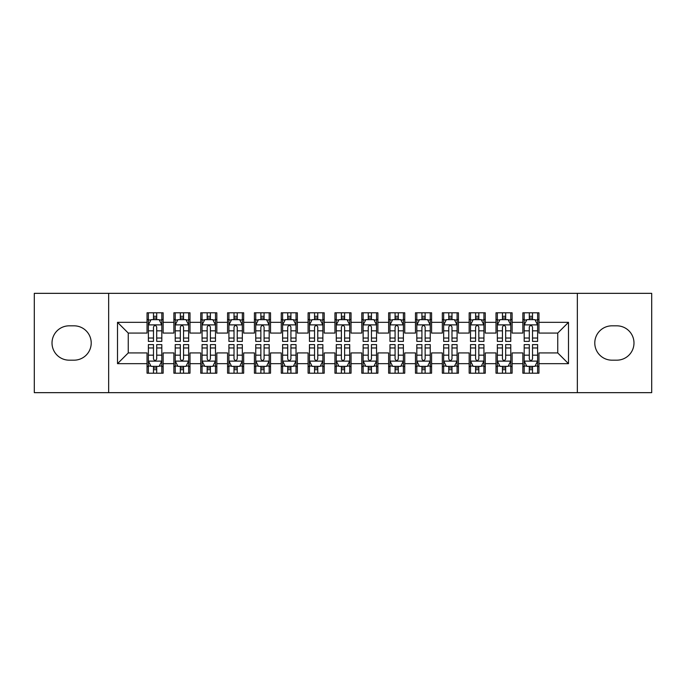 <?xml version="1.0" encoding="UTF-8"?>
<svg xmlns="http://www.w3.org/2000/svg" width="686" height="686" viewBox="0 0 686 686"><rect width="100%" height="100%" fill="white"/><g stroke="black" fill="none" stroke-linecap="round" stroke-linejoin="round"><path stroke-width="1.03" d="M577.346 392.658L651.7 392.658L651.7 293.342L577.346 293.342L577.346 392.658L108.654 392.658L108.654 293.342L34.3 293.342L34.3 392.658L108.654 392.658M577.346 293.342L108.654 293.342M117.512 363.666L117.512 322.334L147.044 322.334L147.044 333.07L128.256 333.07L128.256 352.93L117.512 363.666L147.044 363.666L147.044 373.201L163.148 373.201L163.148 363.666L173.884 363.666L173.884 373.201L189.996 373.201L189.996 363.666L200.732 363.666L200.732 373.201L216.836 373.201L216.836 363.666L227.572 363.666L227.572 373.201L243.676 373.201L243.676 363.666L254.42 363.666L254.42 373.201L270.524 373.201L270.524 363.666L281.26 363.666L281.26 373.201L297.364 373.201L297.364 363.666L308.1 363.666L308.1 373.201L324.212 373.201L324.212 363.666L334.948 363.666L334.948 373.201L351.052 373.201L351.052 363.666L361.788 363.666L361.788 373.201L377.9 373.201L377.9 363.666L388.636 363.666L388.636 373.201L404.74 373.201L404.74 363.666L415.476 363.666L415.476 373.201L431.58 373.201L431.58 363.666L442.324 363.666L442.324 373.201L458.428 373.201L458.428 363.666L469.164 363.666L469.164 373.201L485.268 373.201L485.268 363.666L496.004 363.666L496.004 373.201L512.116 373.201L512.116 363.666L522.852 363.666L522.852 373.201L538.956 373.201L538.956 352.93L557.744 352.93L557.744 333.07L538.956 333.07L538.956 322.334L568.488 322.334L568.488 363.666L538.956 363.666M538.956 322.334L538.956 312.799L522.852 312.799L522.852 322.334L512.116 322.334L512.116 312.799L496.004 312.799L496.004 322.334L485.268 322.334L485.268 312.799L469.164 312.799L469.164 322.334L458.428 322.334L458.428 312.799L442.324 312.799L442.324 322.334L431.58 322.334L431.58 312.799L415.476 312.799L415.476 322.334L404.74 322.334L404.74 312.799L388.636 312.799L388.636 322.334L377.9 322.334L377.9 312.799L361.788 312.799L361.788 322.334L351.052 322.334L351.052 312.799L334.948 312.799L334.948 322.334L324.212 322.334L324.212 312.799L308.1 312.799L308.1 322.334L297.364 322.334L297.364 312.799L281.26 312.799L281.26 322.334L270.524 322.334L270.524 312.799L254.42 312.799L254.42 322.334L243.676 322.334L243.676 312.799L227.572 312.799L227.572 322.334L216.836 322.334L216.836 312.799L200.732 312.799L200.732 322.334L189.996 322.334L189.996 312.799L173.884 312.799L173.884 322.334L163.148 322.334L163.148 312.799L147.044 312.799L147.044 322.334M512.116 363.666L512.116 352.93L522.852 352.93L522.852 363.666M568.488 322.334L557.744 333.07M485.268 363.666L485.268 352.93L496.004 352.93L496.004 363.666M522.852 322.334L522.852 333.07L512.116 333.07L512.116 322.334M458.428 363.666L458.428 352.93L469.164 352.93L469.164 363.666M496.004 322.334L496.004 333.07L485.268 333.07L485.268 322.334M431.58 363.666L431.58 352.93L442.324 352.93L442.324 363.666M469.164 322.334L469.164 333.07L458.428 333.07L458.428 322.334M404.74 363.666L404.74 352.93L415.476 352.93L415.476 363.666M442.324 322.334L442.324 333.07L431.58 333.07L431.58 322.334M377.9 363.666L377.9 352.93L388.636 352.93L388.636 363.666M415.476 322.334L415.476 333.07L404.74 333.07L404.74 322.334M351.052 363.666L351.052 352.93L361.788 352.93L361.788 363.666M388.636 322.334L388.636 333.07L377.9 333.07L377.9 322.334M324.212 363.666L324.212 352.93L334.948 352.93L334.948 363.666M361.788 322.334L361.788 333.07L351.052 333.07L351.052 322.334M297.364 363.666L297.364 352.93L308.1 352.93L308.1 363.666M334.948 322.334L334.948 333.07L324.212 333.07L324.212 322.334M270.524 363.666L270.524 352.93L281.26 352.93L281.26 363.666M308.1 322.334L308.1 333.07L297.364 333.07L297.364 322.334M243.676 363.666L243.676 352.93L254.42 352.93L254.42 363.666M281.26 322.334L281.26 333.07L270.524 333.07L270.524 322.334M216.836 363.666L216.836 352.93L227.572 352.93L227.572 363.666M254.42 322.334L254.42 333.07L243.676 333.07L243.676 322.334M189.996 363.666L189.996 352.93L200.732 352.93L200.732 363.666M227.572 322.334L227.572 333.07L216.836 333.07L216.836 322.334M163.148 363.666L163.148 352.93L173.884 352.93L173.884 363.666M200.732 322.334L200.732 333.07L189.996 333.07L189.996 322.334M128.256 352.93L147.044 352.93L147.044 363.666M173.884 322.334L173.884 333.07L163.148 333.07L163.148 322.334M522.852 319.513L524.19 319.513M537.618 319.513L538.956 319.513M496.004 319.513L497.35 319.513M510.77 319.513L512.116 319.513M469.164 319.513L470.51 319.513M483.93 319.513L485.268 319.513M442.324 319.513L443.662 319.513M457.082 319.513L458.428 319.513M415.476 319.513L416.822 319.513M430.242 319.513L431.58 319.513M388.636 319.513L389.974 319.513M403.394 319.513L404.74 319.513M361.788 319.513L363.134 319.513M376.554 319.513L377.9 319.513M334.948 319.513L336.286 319.513M349.714 319.513L351.052 319.513M308.1 319.513L309.446 319.513M322.866 319.513L324.212 319.513M281.26 319.513L282.606 319.513M296.026 319.513L297.364 319.513M254.42 319.513L255.758 319.513M269.178 319.513L270.524 319.513M227.572 319.513L228.918 319.513M242.338 319.513L243.676 319.513M200.732 319.513L202.07 319.513M215.49 319.513L216.836 319.513M173.884 319.513L175.23 319.513M188.65 319.513L189.996 319.513M147.044 319.513L148.382 319.513M161.81 319.513L163.148 319.513M147.044 366.487L148.382 366.487M161.81 366.487L163.148 366.487M173.884 366.487L175.23 366.487M188.65 366.487L189.996 366.487M200.732 366.487L202.07 366.487M215.49 366.487L216.836 366.487M227.572 366.487L228.918 366.487M242.338 366.487L243.676 366.487M254.42 366.487L255.758 366.487M269.178 366.487L270.524 366.487M281.26 366.487L282.606 366.487M296.026 366.487L297.364 366.487M308.1 366.487L309.446 366.487M322.866 366.487L324.212 366.487M334.948 366.487L336.286 366.487M349.714 366.487L351.052 366.487M361.788 366.487L363.134 366.487M376.554 366.487L377.9 366.487M388.636 366.487L389.974 366.487M403.394 366.487L404.74 366.487M415.476 366.487L416.822 366.487M430.242 366.487L431.58 366.487M442.324 366.487L443.662 366.487M457.082 366.487L458.428 366.487M469.164 366.487L470.51 366.487M483.93 366.487L485.268 366.487M496.004 366.487L497.35 366.487M510.77 366.487L512.116 366.487M522.852 366.487L524.19 366.487M537.618 366.487L538.956 366.487M117.512 322.334L128.256 333.07M557.744 352.93L568.488 363.666M69.2 325.824A17.176 17.176 0 0 0 52.016 343A17.176 17.176 0 0 0 69.2 360.176L74.028 360.176A17.176 17.176 0 0 0 91.212 343A17.176 17.176 0 0 0 74.028 325.824L69.2 325.824M616.8 360.176A17.176 17.176 0 0 0 633.984 343A17.176 17.176 0 0 0 616.8 325.824L611.972 325.824A17.176 17.176 0 0 0 594.788 343A17.176 17.176 0 0 0 611.972 360.176L616.8 360.176M156.708 316.289L153.484 316.289M161.81 338.026L156.708 338.026L156.708 341.388L161.81 341.388L161.81 325.018L159.126 319.65L151.066 319.65L148.382 325.018L148.382 341.388L153.484 341.388L153.484 338.026L148.382 338.026M148.382 325.018L148.382 312.799M161.81 325.018L161.81 312.799M153.484 319.65L153.484 312.799M156.708 312.799L156.708 319.65M156.708 338.026L156.708 327.025C155.636 324.958 154.564 324.958 153.484 327.025L153.484 338.026M156.708 319.513L153.484 319.513M153.484 369.711L156.708 369.711M148.382 347.974L153.484 347.974L153.484 344.612L148.382 344.612L148.382 360.982L151.066 366.35L159.126 366.35L161.81 360.982L161.81 344.612L156.708 344.612L156.708 347.974L161.81 347.974M161.81 360.982L161.81 373.201M148.382 360.982L148.382 373.201M156.708 366.35L156.708 373.201M153.484 373.201L153.484 366.35M153.484 347.974L153.484 358.975C154.556 361.042 155.628 361.042 156.708 358.975L156.708 347.974M153.484 366.487L156.708 366.487M183.548 316.289L180.332 316.289M188.65 338.026L183.548 338.026L183.548 341.388L188.65 341.388L188.65 325.018L185.966 319.65L177.914 319.65L175.23 325.018L175.23 341.388L180.332 341.388L180.332 338.026L175.23 338.026M175.23 325.018L175.23 312.799M188.65 325.018L188.65 312.799M180.332 319.65L180.332 312.799M183.548 312.799L183.548 319.65M183.548 338.026L183.548 327.025C182.476 324.958 181.404 324.958 180.332 327.025L180.332 338.026M183.548 319.513L180.332 319.513M210.396 316.289L207.172 316.289M215.49 338.026L210.396 338.026L210.396 341.388L215.49 341.388L215.49 325.018L212.806 319.65L204.754 319.65L202.07 325.018L202.07 341.388L207.172 341.388L207.172 338.026L202.07 338.026M202.07 325.018L202.07 312.799M215.49 325.018L215.49 312.799M207.172 319.65L207.172 312.799M210.396 312.799L210.396 319.65M210.396 338.026L210.396 327.025C209.324 324.958 208.244 324.958 207.172 327.025L207.172 338.026M210.396 319.513L207.172 319.513M180.332 369.711L183.548 369.711M175.23 347.974L180.332 347.974L180.332 344.612L175.23 344.612L175.23 360.982L177.914 366.35L185.966 366.35L188.65 360.982L188.65 344.612L183.548 344.612L183.548 347.974L188.65 347.974M188.65 360.982L188.65 373.201M175.23 360.982L175.23 373.201M183.548 366.35L183.548 373.201M180.332 373.201L180.332 366.35M180.332 347.974L180.332 358.975C181.404 361.042 182.476 361.042 183.548 358.975L183.548 347.974M180.332 366.487L183.548 366.487M207.172 369.711L210.396 369.711M202.07 347.974L207.172 347.974L207.172 344.612L202.07 344.612L202.07 360.982L204.754 366.35L212.806 366.35L215.49 360.982L215.49 344.612L210.396 344.612L210.396 347.974L215.49 347.974M215.49 360.982L215.49 373.201M202.07 360.982L202.07 373.201M210.396 366.35L210.396 373.201M207.172 373.201L207.172 366.35M207.172 347.974L207.172 358.975C208.244 361.042 209.316 361.042 210.396 358.975L210.396 347.974M207.172 366.487L210.396 366.487M237.236 316.289L234.012 316.289M242.338 338.026L237.236 338.026L237.236 341.388L242.338 341.388L242.338 325.018L239.654 319.65L231.602 319.65L228.918 325.018L228.918 341.388L234.012 341.388L234.012 338.026L228.918 338.026M228.918 325.018L228.918 312.799M242.338 325.018L242.338 312.799M234.012 319.65L234.012 312.799M237.236 312.799L237.236 319.65M237.236 338.026L237.236 327.025C236.164 324.958 235.092 324.958 234.012 327.025L234.012 338.026M237.236 319.513L234.012 319.513M264.084 316.289L260.86 316.289M269.178 338.026L264.084 338.026L264.084 341.388L269.178 341.388L269.178 325.018L266.494 319.65L258.442 319.65L255.758 325.018L255.758 341.388L260.86 341.388L260.86 338.026L255.758 338.026M255.758 325.018L255.758 312.799M269.178 325.018L269.178 312.799M260.86 319.65L260.86 312.799M264.084 312.799L264.084 319.65M264.084 338.026L264.084 327.025C263.004 324.958 261.932 324.958 260.86 327.025L260.86 338.026M264.084 319.513L260.86 319.513M234.012 369.711L237.236 369.711M228.918 347.974L234.012 347.974L234.012 344.612L228.918 344.612L228.918 360.982L231.602 366.35L239.654 366.35L242.338 360.982L242.338 344.612L237.236 344.612L237.236 347.974L242.338 347.974M242.338 360.982L242.338 373.201M228.918 360.982L228.918 373.201M237.236 366.35L237.236 373.201M234.012 373.201L234.012 366.35M234.012 347.974L234.012 358.975C235.084 361.042 236.164 361.042 237.236 358.975L237.236 347.974M234.012 366.487L237.236 366.487M260.86 369.711L264.084 369.711M255.758 347.974L260.86 347.974L260.86 344.612L255.758 344.612L255.758 360.982L258.442 366.35L266.494 366.35L269.178 360.982L269.178 344.612L264.084 344.612L264.084 347.974L269.178 347.974M269.178 360.982L269.178 373.201M255.758 360.982L255.758 373.201M264.084 366.35L264.084 373.201M260.86 373.201L260.86 366.35M260.86 347.974L260.86 358.975C261.932 361.042 263.004 361.042 264.084 358.975L264.084 347.974M260.86 366.487L264.084 366.487M290.924 316.289L287.7 316.289M296.026 338.026L290.924 338.026L290.924 341.388L296.026 341.388L296.026 325.018L293.342 319.65L285.29 319.65L282.606 325.018L282.606 341.388L287.7 341.388L287.7 338.026L282.606 338.026M282.606 325.018L282.606 312.799M296.026 325.018L296.026 312.799M287.7 319.65L287.7 312.799M290.924 312.799L290.924 319.65M290.924 338.026L290.924 327.025C289.852 324.958 288.78 324.958 287.7 327.025L287.7 338.026M290.924 319.513L287.7 319.513M287.7 369.711L290.924 369.711M282.606 347.974L287.7 347.974L287.7 344.612L282.606 344.612L282.606 360.982L285.29 366.35L293.342 366.35L296.026 360.982L296.026 344.612L290.924 344.612L290.924 347.974L296.026 347.974M296.026 360.982L296.026 373.201M282.606 360.982L282.606 373.201M290.924 366.35L290.924 373.201M287.7 373.201L287.7 366.35M287.7 347.974L287.7 358.975C288.772 361.042 289.852 361.042 290.924 358.975L290.924 347.974M287.7 366.487L290.924 366.487M317.764 316.289L314.548 316.289M322.866 338.026L317.764 338.026L317.764 341.388L322.866 341.388L322.866 325.018L320.182 319.65L312.13 319.65L309.446 325.018L309.446 341.388L314.548 341.388L314.548 338.026L309.446 338.026M309.446 325.018L309.446 312.799M322.866 325.018L322.866 312.799M314.548 319.65L314.548 312.799M317.764 312.799L317.764 319.65M317.764 338.026L317.764 327.025C316.692 324.958 315.62 324.958 314.548 327.025L314.548 338.026M317.764 319.513L314.548 319.513M314.548 369.711L317.764 369.711M309.446 347.974L314.548 347.974L314.548 344.612L309.446 344.612L309.446 360.982L312.13 366.35L320.182 366.35L322.866 360.982L322.866 344.612L317.764 344.612L317.764 347.974L322.866 347.974M322.866 360.982L322.866 373.201M309.446 360.982L309.446 373.201M317.764 366.35L317.764 373.201M314.548 373.201L314.548 366.35M314.548 347.974L314.548 358.975C315.62 361.042 316.692 361.042 317.764 358.975L317.764 347.974M314.548 366.487L317.764 366.487M344.612 316.289L341.388 316.289M349.714 338.026L344.612 338.026L344.612 341.388L349.714 341.388L349.714 325.018L347.03 319.65L338.97 319.65L336.286 325.018L336.286 341.388L341.388 341.388L341.388 338.026L336.286 338.026M336.286 325.018L336.286 312.799M349.714 325.018L349.714 312.799M341.388 319.65L341.388 312.799M344.612 312.799L344.612 319.65M344.612 338.026L344.612 327.025C343.54 324.958 342.468 324.958 341.388 327.025L341.388 338.026M344.612 319.513L341.388 319.513M371.452 316.289L368.236 316.289M376.554 338.026L371.452 338.026L371.452 341.388L376.554 341.388L376.554 325.018L373.87 319.65L365.818 319.65L363.134 325.018L363.134 341.388L368.236 341.388L368.236 338.026L363.134 338.026M363.134 325.018L363.134 312.799M376.554 325.018L376.554 312.799M368.236 319.65L368.236 312.799M371.452 312.799L371.452 319.65M371.452 338.026L371.452 327.025C370.38 324.958 369.308 324.958 368.236 327.025L368.236 338.026M371.452 319.513L368.236 319.513M398.3 316.289L395.076 316.289M403.394 338.026L398.3 338.026L398.3 341.388L403.394 341.388L403.394 325.018L400.71 319.65L392.658 319.65L389.974 325.018L389.974 341.388L395.076 341.388L395.076 338.026L389.974 338.026M389.974 325.018L389.974 312.799M403.394 325.018L403.394 312.799M395.076 319.65L395.076 312.799M398.3 312.799L398.3 319.65M398.3 338.026L398.3 327.025C397.228 324.958 396.148 324.958 395.076 327.025L395.076 338.026M398.3 319.513L395.076 319.513M425.14 316.289L421.916 316.289M430.242 338.026L425.14 338.026L425.14 341.388L430.242 341.388L430.242 325.018L427.558 319.65L419.506 319.65L416.822 325.018L416.822 341.388L421.916 341.388L421.916 338.026L416.822 338.026M416.822 325.018L416.822 312.799M430.242 325.018L430.242 312.799M421.916 319.65L421.916 312.799M425.14 312.799L425.14 319.65M425.14 338.026L425.14 327.025C424.068 324.958 422.996 324.958 421.916 327.025L421.916 338.026M425.14 319.513L421.916 319.513M451.988 316.289L448.764 316.289M457.082 338.026L451.988 338.026L451.988 341.388L457.082 341.388L457.082 325.018L454.398 319.65L446.346 319.65L443.662 325.018L443.662 341.388L448.764 341.388L448.764 338.026L443.662 338.026M443.662 325.018L443.662 312.799M457.082 325.018L457.082 312.799M448.764 319.65L448.764 312.799M451.988 312.799L451.988 319.65M451.988 338.026L451.988 327.025C450.916 324.958 449.836 324.958 448.764 327.025L448.764 338.026M451.988 319.513L448.764 319.513M478.828 316.289L475.604 316.289M483.93 338.026L478.828 338.026L478.828 341.388L483.93 341.388L483.93 325.018L481.246 319.65L473.194 319.65L470.51 325.018L470.51 341.388L475.604 341.388L475.604 338.026L470.51 338.026M470.51 325.018L470.51 312.799M483.93 325.018L483.93 312.799M475.604 319.65L475.604 312.799M478.828 312.799L478.828 319.65M478.828 338.026L478.828 327.025C477.756 324.958 476.684 324.958 475.604 327.025L475.604 338.026M478.828 319.513L475.604 319.513M505.668 316.289L502.452 316.289M510.77 338.026L505.668 338.026L505.668 341.388L510.77 341.388L510.77 325.018L508.086 319.65L500.034 319.65L497.35 325.018L497.35 341.388L502.452 341.388L502.452 338.026L497.35 338.026M497.35 325.018L497.35 312.799M510.77 325.018L510.77 312.799M502.452 319.65L502.452 312.799M505.668 312.799L505.668 319.65M505.668 338.026L505.668 327.025C504.596 324.958 503.524 324.958 502.452 327.025L502.452 338.026M505.668 319.513L502.452 319.513M341.388 369.711L344.612 369.711M336.286 347.974L341.388 347.974L341.388 344.612L336.286 344.612L336.286 360.982L338.97 366.35L347.03 366.35L349.714 360.982L349.714 344.612L344.612 344.612L344.612 347.974L349.714 347.974M349.714 360.982L349.714 373.201M336.286 360.982L336.286 373.201M344.612 366.35L344.612 373.201M341.388 373.201L341.388 366.35M341.388 347.974L341.388 358.975C342.46 361.042 343.532 361.042 344.612 358.975L344.612 347.974M341.388 366.487L344.612 366.487M368.236 369.711L371.452 369.711M363.134 347.974L368.236 347.974L368.236 344.612L363.134 344.612L363.134 360.982L365.818 366.35L373.87 366.35L376.554 360.982L376.554 344.612L371.452 344.612L371.452 347.974L376.554 347.974M376.554 360.982L376.554 373.201M363.134 360.982L363.134 373.201M371.452 366.35L371.452 373.201M368.236 373.201L368.236 366.35M368.236 347.974L368.236 358.975C369.308 361.042 370.38 361.042 371.452 358.975L371.452 347.974M368.236 366.487L371.452 366.487M395.076 369.711L398.3 369.711M389.974 347.974L395.076 347.974L395.076 344.612L389.974 344.612L389.974 360.982L392.658 366.35L400.71 366.35L403.394 360.982L403.394 344.612L398.3 344.612L398.3 347.974L403.394 347.974M403.394 360.982L403.394 373.201M389.974 360.982L389.974 373.201M398.3 366.35L398.3 373.201M395.076 373.201L395.076 366.35M395.076 347.974L395.076 358.975C396.148 361.042 397.22 361.042 398.3 358.975L398.3 347.974M395.076 366.487L398.3 366.487M421.916 369.711L425.14 369.711M416.822 347.974L421.916 347.974L421.916 344.612L416.822 344.612L416.822 360.982L419.506 366.35L427.558 366.35L430.242 360.982L430.242 344.612L425.14 344.612L425.14 347.974L430.242 347.974M430.242 360.982L430.242 373.201M416.822 360.982L416.822 373.201M425.14 366.35L425.14 373.201M421.916 373.201L421.916 366.35M421.916 347.974L421.916 358.975C422.996 361.042 424.068 361.042 425.14 358.975L425.14 347.974M421.916 366.487L425.14 366.487M448.764 369.711L451.988 369.711M443.662 347.974L448.764 347.974L448.764 344.612L443.662 344.612L443.662 360.982L446.346 366.35L454.398 366.35L457.082 360.982L457.082 344.612L451.988 344.612L451.988 347.974L457.082 347.974M457.082 360.982L457.082 373.201M443.662 360.982L443.662 373.201M451.988 366.35L451.988 373.201M448.764 373.201L448.764 366.35M448.764 347.974L448.764 358.975C449.836 361.042 450.908 361.042 451.988 358.975L451.988 347.974M448.764 366.487L451.988 366.487M475.604 369.711L478.828 369.711M470.51 347.974L475.604 347.974L475.604 344.612L470.51 344.612L470.51 360.982L473.194 366.35L481.246 366.35L483.93 360.982L483.93 344.612L478.828 344.612L478.828 347.974L483.93 347.974M483.93 360.982L483.93 373.201M470.51 360.982L470.51 373.201M478.828 366.35L478.828 373.201M475.604 373.201L475.604 366.35M475.604 347.974L475.604 358.975C476.676 361.042 477.756 361.042 478.828 358.975L478.828 347.974M475.604 366.487L478.828 366.487M502.452 369.711L505.668 369.711M497.35 347.974L502.452 347.974L502.452 344.612L497.35 344.612L497.35 360.982L500.034 366.35L508.086 366.35L510.77 360.982L510.77 344.612L505.668 344.612L505.668 347.974L510.77 347.974M510.77 360.982L510.77 373.201M497.35 360.982L497.35 373.201M505.668 366.35L505.668 373.201M502.452 373.201L502.452 366.35M502.452 347.974L502.452 358.975C503.524 361.042 504.596 361.042 505.668 358.975L505.668 347.974M502.452 366.487L505.668 366.487M532.516 316.289L529.292 316.289M537.618 338.026L532.516 338.026L532.516 341.388L537.618 341.388L537.618 325.018L534.934 319.65L526.874 319.65L524.19 325.018L524.19 341.388L529.292 341.388L529.292 338.026L524.19 338.026M524.19 325.018L524.19 312.799M537.618 325.018L537.618 312.799M529.292 319.65L529.292 312.799M532.516 312.799L532.516 319.65M532.516 338.026L532.516 327.025C531.444 324.958 530.372 324.958 529.292 327.025L529.292 338.026M532.516 319.513L529.292 319.513M529.292 369.711L532.516 369.711M524.19 347.974L529.292 347.974L529.292 344.612L524.19 344.612L524.19 360.982L526.874 366.35L534.934 366.35L537.618 360.982L537.618 344.612L532.516 344.612L532.516 347.974L537.618 347.974M537.618 360.982L537.618 373.201M524.19 360.982L524.19 373.201M532.516 366.35L532.516 373.201M529.292 373.201L529.292 366.35M529.292 347.974L529.292 358.975C530.364 361.042 531.436 361.042 532.516 358.975L532.516 347.974M529.292 366.487L532.516 366.487M161.742 324.881L148.45 324.881M148.382 319.968L150.911 319.968M159.281 319.968L161.81 319.968M153.484 330.832L148.382 330.832M161.81 330.832L156.708 330.832M156.708 317.995L153.484 317.995M148.45 361.119L161.742 361.119M161.81 366.032L159.281 366.032M150.911 366.032L148.382 366.032M156.708 355.168L161.81 355.168M148.382 355.168L153.484 355.168M153.484 368.005L156.708 368.005M188.581 324.881L175.299 324.881M175.23 319.968L177.751 319.968M186.129 319.968L188.65 319.968M180.332 330.832L175.23 330.832M188.65 330.832L183.548 330.832M183.548 317.995L180.332 317.995M215.43 324.881L202.138 324.881M202.07 319.968L204.591 319.968M212.969 319.968L215.49 319.968M207.172 330.832L202.07 330.832M215.49 330.832L210.396 330.832M210.396 317.995L207.172 317.995M175.299 361.119L188.581 361.119M188.65 366.032L186.129 366.032M177.751 366.032L175.23 366.032M183.548 355.168L188.65 355.168M175.23 355.168L180.332 355.168M180.332 368.005L183.548 368.005M202.138 361.119L215.43 361.119M215.49 366.032L212.969 366.032M204.591 366.032L202.07 366.032M210.396 355.168L215.49 355.168M202.07 355.168L207.172 355.168M207.172 368.005L210.396 368.005M242.269 324.881L228.978 324.881M228.918 319.968L231.439 319.968M239.817 319.968L242.338 319.968M234.012 330.832L228.918 330.832M242.338 330.832L237.236 330.832M237.236 317.995L234.012 317.995M269.109 324.881L255.827 324.881M255.758 319.968L258.279 319.968M266.657 319.968L269.178 319.968M260.86 330.832L255.758 330.832M269.178 330.832L264.084 330.832M264.084 317.995L260.86 317.995M228.978 361.119L242.269 361.119M242.338 366.032L239.817 366.032M231.439 366.032L228.918 366.032M237.236 355.168L242.338 355.168M228.918 355.168L234.012 355.168M234.012 368.005L237.236 368.005M255.827 361.119L269.109 361.119M269.178 366.032L266.657 366.032M258.279 366.032L255.758 366.032M264.084 355.168L269.178 355.168M255.758 355.168L260.86 355.168M260.86 368.005L264.084 368.005M295.958 324.881L282.666 324.881M282.606 319.968L285.127 319.968M293.497 319.968L296.026 319.968M287.7 330.832L282.606 330.832M296.026 330.832L290.924 330.832M290.924 317.995L287.7 317.995M282.666 361.119L295.958 361.119M296.026 366.032L293.497 366.032M285.127 366.032L282.606 366.032M290.924 355.168L296.026 355.168M282.606 355.168L287.7 355.168M287.7 368.005L290.924 368.005M322.797 324.881L309.515 324.881M309.446 319.968L311.967 319.968M320.345 319.968L322.866 319.968M314.548 330.832L309.446 330.832M322.866 330.832L317.764 330.832M317.764 317.995L314.548 317.995M309.515 361.119L322.797 361.119M322.866 366.032L320.345 366.032M311.967 366.032L309.446 366.032M317.764 355.168L322.866 355.168M309.446 355.168L314.548 355.168M314.548 368.005L317.764 368.005M349.646 324.881L336.354 324.881M336.286 319.968L338.815 319.968M347.185 319.968L349.714 319.968M341.388 330.832L336.286 330.832M349.714 330.832L344.612 330.832M344.612 317.995L341.388 317.995M376.485 324.881L363.203 324.881M363.134 319.968L365.655 319.968M374.033 319.968L376.554 319.968M368.236 330.832L363.134 330.832M376.554 330.832L371.452 330.832M371.452 317.995L368.236 317.995M403.334 324.881L390.042 324.881M389.974 319.968L392.503 319.968M400.873 319.968L403.394 319.968M395.076 330.832L389.974 330.832M403.394 330.832L398.3 330.832M398.3 317.995L395.076 317.995M430.173 324.881L416.891 324.881M416.822 319.968L419.343 319.968M427.721 319.968L430.242 319.968M421.916 330.832L416.822 330.832M430.242 330.832L425.14 330.832M425.14 317.995L421.916 317.995M457.022 324.881L443.731 324.881M443.662 319.968L446.183 319.968M454.561 319.968L457.082 319.968M448.764 330.832L443.662 330.832M457.082 330.832L451.988 330.832M451.988 317.995L448.764 317.995M483.862 324.881L470.57 324.881M470.51 319.968L473.031 319.968M481.409 319.968L483.93 319.968M475.604 330.832L470.51 330.832M483.93 330.832L478.828 330.832M478.828 317.995L475.604 317.995M510.701 324.881L497.419 324.881M497.35 319.968L499.871 319.968M508.249 319.968L510.77 319.968M502.452 330.832L497.35 330.832M510.77 330.832L505.668 330.832M505.668 317.995L502.452 317.995M336.354 361.119L349.646 361.119M349.714 366.032L347.185 366.032M338.815 366.032L336.286 366.032M344.612 355.168L349.714 355.168M336.286 355.168L341.388 355.168M341.388 368.005L344.612 368.005M363.203 361.119L376.485 361.119M376.554 366.032L374.033 366.032M365.655 366.032L363.134 366.032M371.452 355.168L376.554 355.168M363.134 355.168L368.236 355.168M368.236 368.005L371.452 368.005M390.042 361.119L403.334 361.119M403.394 366.032L400.873 366.032M392.503 366.032L389.974 366.032M398.3 355.168L403.394 355.168M389.974 355.168L395.076 355.168M395.076 368.005L398.3 368.005M416.891 361.119L430.173 361.119M430.242 366.032L427.721 366.032M419.343 366.032L416.822 366.032M425.14 355.168L430.242 355.168M416.822 355.168L421.916 355.168M421.916 368.005L425.14 368.005M443.731 361.119L457.022 361.119M457.082 366.032L454.561 366.032M446.183 366.032L443.662 366.032M451.988 355.168L457.082 355.168M443.662 355.168L448.764 355.168M448.764 368.005L451.988 368.005M470.57 361.119L483.862 361.119M483.93 366.032L481.409 366.032M473.031 366.032L470.51 366.032M478.828 355.168L483.93 355.168M470.51 355.168L475.604 355.168M475.604 368.005L478.828 368.005M497.419 361.119L510.701 361.119M510.77 366.032L508.249 366.032M499.871 366.032L497.35 366.032M505.668 355.168L510.77 355.168M497.35 355.168L502.452 355.168M502.452 368.005L505.668 368.005M537.55 324.881L524.258 324.881M524.19 319.968L526.719 319.968M535.089 319.968L537.618 319.968M529.292 330.832L524.19 330.832M537.618 330.832L532.516 330.832M532.516 317.995L529.292 317.995M524.258 361.119L537.55 361.119M537.618 366.032L535.089 366.032M526.719 366.032L524.19 366.032M532.516 355.168L537.618 355.168M524.19 355.168L529.292 355.168M529.292 368.005L532.516 368.005"/></g></svg>

